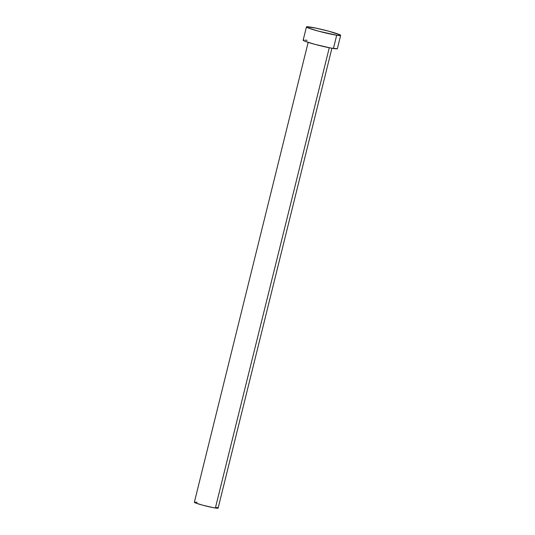<?xml version="1.0" encoding="UTF-8"?>
<svg xmlns="http://www.w3.org/2000/svg" width="535" height="535" viewBox="0 0 535 535"><rect width="100%" height="100%" fill="white"/><g stroke="black" fill="none" stroke-linecap="round" stroke-linejoin="round"><path stroke-width="0.8" d="M308.16 42.372L194.352 502.251A12.238 0.876 13.9 0 0 202.096 505.02A12.238 0.876 13.9 0 0 215.371 508.016L329.272 47.755L215.371 508.016A12.238 0.876 13.9 0 0 218.113 508.13L331.921 48.25M336.702 35.223A17.628 1.257 -166.1 0 1 317.589 30.91A17.628 1.257 -166.1 0 1 306.435 26.924A17.628 1.257 -166.1 0 1 310.38 27.091A17.628 1.257 -166.1 0 1 329.493 31.404A17.628 1.257 -166.1 0 1 340.648 35.39A17.628 1.257 -166.1 0 1 336.702 35.223L333.419 48.498L336.702 35.223L318.479 31.15L308.401 28.034L306.522 26.83L315.563 28.047L328.604 31.164L339.946 34.828L340.561 35.484L336.702 35.223M306.435 26.924L303.151 40.199A17.628 1.257 13.9 0 0 314.306 44.184A17.628 1.257 13.9 0 0 333.419 48.498A17.628 1.257 13.9 0 0 337.364 48.665L340.648 35.39M337.277 48.752L331.031 48.09L315.195 44.425L305.117 41.309L303.218 40.359L303.913 40.025M305.211 40.112L307.097 40.359M216.742 507.354L217.625 507.735M218.053 508.19L213.712 507.728L202.712 505.187L195.716 503.02L194.399 502.358L194.88 502.131M195.783 502.191L197.087 502.365"/></g></svg>
